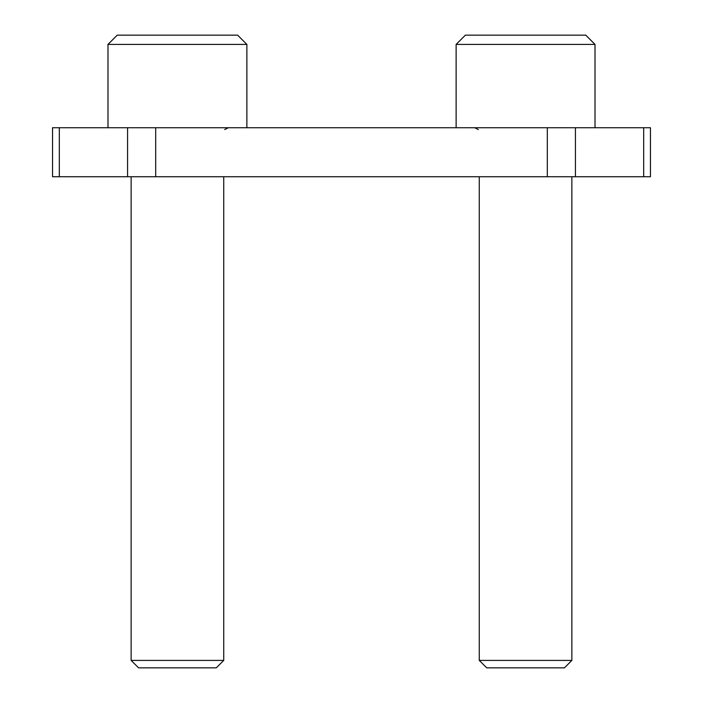 <?xml version="1.0" encoding="UTF-8"?>
<svg xmlns="http://www.w3.org/2000/svg" width="703" height="703" viewBox="0 0 703 703"><rect width="100%" height="100%" fill="white"/><g stroke="black" fill="none" stroke-linecap="round" stroke-linejoin="round"><path stroke-width="1.05" d="M643.684 127.744L52.54 127.744L52.54 176.734L650.46 176.734L650.46 127.744L643.684 127.744L643.684 176.734M456.124 44.412L465.386 35.15L585.757 35.15L595.01 44.412L456.124 44.412L456.124 127.744M571.864 660.407L564.421 667.85L486.722 667.85L479.27 660.407L571.864 660.407L571.864 176.734M117.243 35.15L237.614 35.15L246.876 44.412L107.99 44.412L117.243 35.15M223.73 660.407L216.278 667.85L138.579 667.85L131.136 660.407L223.73 660.407L223.73 176.734M547.312 127.744L547.312 176.734M575.432 127.744L575.432 176.734M59.316 127.744L59.316 176.734M127.568 127.744L127.568 176.734M155.688 127.744L155.688 176.734M595.01 127.744L595.01 44.412M478.312 129.545L474.648 127.744M479.27 660.407L479.27 176.734M107.99 127.744L107.99 44.412M224.688 129.545L228.352 127.744M131.136 660.407L131.136 176.734M246.876 127.744L246.876 44.412"/></g></svg>
